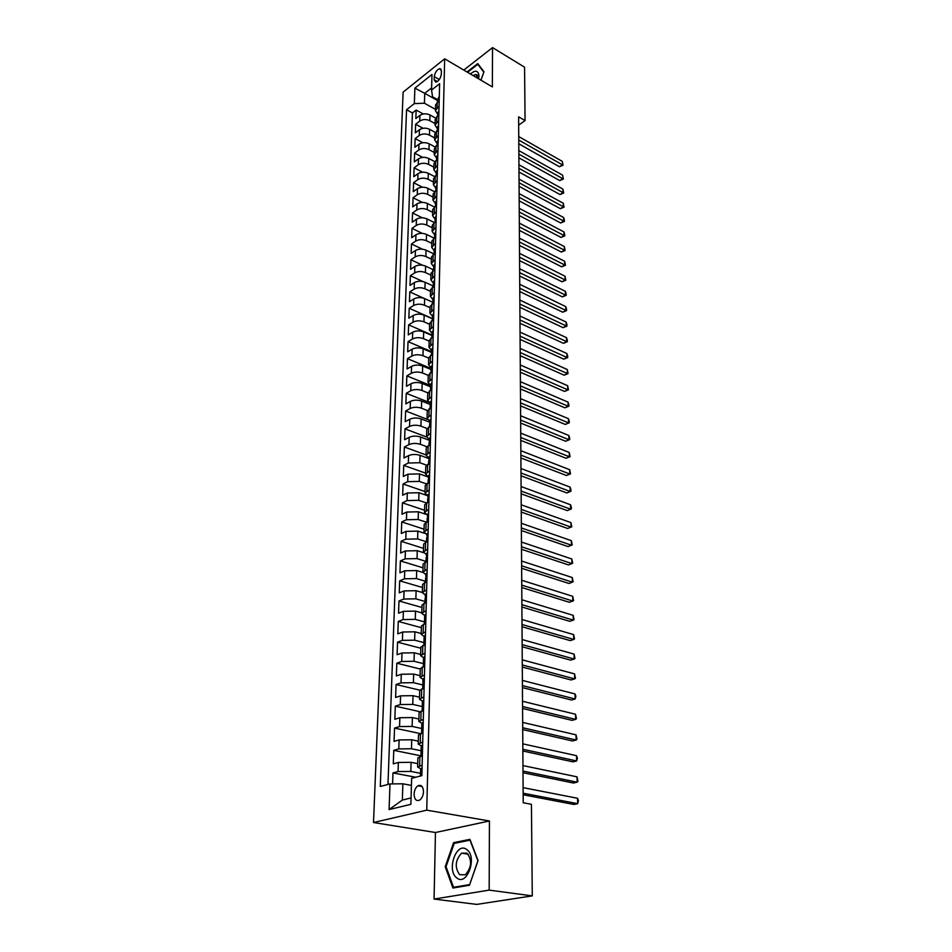 <?xml version="1.0" encoding="UTF-8"?>
<svg xmlns="http://www.w3.org/2000/svg" width="952" height="952" viewBox="0 0 952 952"><rect width="100%" height="100%" fill="white"/><g stroke="black" fill="none" stroke-linecap="round" stroke-linejoin="round"><path stroke-width="1.43" d="M423.497 791.766C423.152 786.435 421.284 784.436 417.892 785.805C415.607 787.482 414.334 790.255 414.072 794.099C414.394 799.478 416.274 801.477 419.713 800.085C421.986 798.383 423.247 795.61 423.497 791.766M434.064 899.069L489.161 890.12L489.447 820.993L435.457 832.512L434.064 899.069L476.75 904.4L532.275 895.88L531.43 804.297L523.207 802.762L518.614 116.846L525.064 120.595L524.564 67.187L492.529 47.6L463.791 70.079M435.457 832.512L373.517 822.516L403.124 92.142L444.667 58.81L426.758 810.164L373.517 822.516M435.492 118.024L430.018 114.99C426.353 113.324 422.997 113.455 419.927 115.382L415.845 118.536L416.143 110.039L423.283 113.99M435.064 123.57L429.84 120.702C426.175 119.048 422.807 119.178 419.737 121.094L415.643 124.236L423.069 128.27M415.643 124.236L415.346 132.828L419.451 129.698C422.533 127.794 425.913 127.663 429.59 129.305L435.219 132.376M434.969 146.917L429.173 143.8C425.473 142.169 422.069 142.3 418.963 144.192L414.834 147.286L415.143 138.599L422.867 142.74M434.743 161.638L428.745 158.46C425.02 156.842 421.593 156.973 418.475 158.841L414.322 161.911L414.632 153.117L422.688 157.377M434.528 176.536L428.305 173.3C424.556 171.693 421.117 171.824 417.976 173.669L413.811 176.715L414.12 167.814L422.533 172.193M434.35 191.638L427.865 188.306C424.092 186.723 420.629 186.842 417.476 188.674L413.287 191.697L413.596 182.689L422.414 187.199M434.207 206.917L427.424 203.502C423.628 201.931 420.141 202.05 416.976 203.871L412.752 206.846L413.073 197.73L422.331 202.395M434.088 222.399L426.972 218.877C423.152 217.318 419.653 217.437 416.464 219.234L412.216 222.185L412.537 212.962L422.283 217.782M433.993 238.071L426.52 234.43C422.676 232.895 419.154 233.014 415.941 234.787L411.68 237.702L412.002 228.373L422.295 233.371M433.91 253.934L426.056 250.186C422.188 248.662 418.642 248.781 415.417 250.531L411.133 253.41L411.454 243.962L422.39 249.186M433.791 269.975L425.592 266.12C421.7 264.632 418.13 264.739 414.882 266.477L410.574 269.309L410.907 259.753L422.593 265.239M433.505 286.124L425.116 282.268C421.2 280.78 417.619 280.899 414.346 282.601L410.014 285.41L410.348 275.735L423.009 281.554M433.065 302.415L424.64 298.607C420.701 297.143 417.083 297.262 413.811 298.94L409.443 301.713L409.788 291.907L424.235 298.428M432.47 318.825L424.164 315.148C420.189 313.708 416.56 313.815 413.251 315.481L408.86 318.206L409.205 308.281L432.41 318.551M431.958 335.497L423.664 331.903C419.677 330.487 416.024 330.594 412.692 332.224L408.277 334.914L408.634 324.87L431.97 334.985M431.518 352.407L423.176 348.872C419.154 347.468 415.477 347.575 412.133 349.182L407.694 351.823L408.039 341.649L431.53 351.621M431.066 369.531L422.664 366.044C418.63 364.675 414.917 364.771 411.562 366.353L407.087 368.959L407.444 358.654L431.089 368.472M430.613 386.869L422.164 383.454C418.095 382.097 414.358 382.192 410.978 383.751L406.48 386.31L406.849 375.873L430.649 385.524M430.149 404.433L421.641 401.078C417.547 399.745 413.799 399.84 410.395 401.375L405.873 403.886L406.242 393.307L428.757 402.232M429.685 422.224L421.129 418.928C417 417.619 413.216 417.726 409.8 419.225L405.243 421.688L405.623 410.978L427.4 419.392M429.221 440.252L420.594 437.016C416.44 435.742 412.644 435.826 409.193 437.301L404.612 439.717L404.993 428.864L426.603 437.004M428.745 458.519L420.058 455.342C415.869 454.092 412.049 454.175 408.587 455.615L403.981 457.983L404.362 446.988L426.079 454.961M428.257 477.012L419.511 473.906L407.968 474.179L403.327 476.488L403.719 465.361L425.58 473.156M427.769 495.766L418.963 492.731L407.337 492.981L402.672 495.242L403.065 483.961L425.08 491.589M425.722 514.235L418.404 511.795L406.706 512.045L402.018 514.247L402.41 502.823L424.58 510.272M424.544 533.287L417.845 531.121L406.052 531.371L401.339 533.513L401.744 521.922L424.068 529.193M423.664 552.707L417.273 550.708L405.409 550.946L400.661 553.029L401.066 541.295L423.545 548.376M422.938 572.461L416.69 570.569L404.743 570.795L399.971 572.818L400.375 560.918L423.021 567.808M422.343 592.513L416.095 590.704L404.076 590.918L399.269 592.882L399.685 580.815L422.486 587.515M421.795 612.874L415.5 611.113L403.386 611.315L398.555 613.219L398.983 600.986L421.938 607.471M421.236 633.508L414.893 631.807L402.696 632.009L397.829 633.842L398.269 621.43L421.391 627.713M420.665 654.441L414.287 652.798L402.006 652.977L397.103 654.75L397.543 642.172L420.843 648.241M420.094 675.658L413.656 674.076L401.292 674.254L396.365 675.956L396.805 663.199L420.272 669.042M419.511 697.185L413.025 695.674L400.578 695.841L395.604 697.459L396.056 684.524L419.761 690.152M418.916 719.022L412.394 717.57L399.84 717.725L394.842 719.272L395.306 706.146L419.808 711.679M418.321 741.168L411.74 739.787L399.102 739.93L394.068 741.406L394.544 728.09L420.546 733.647M417.714 763.635L411.085 762.326L398.352 762.457L393.295 763.849L393.759 750.343L420.974 755.84M436.361 188.496L435.909 190.495M434.279 76.66L434.183 79.778L435.778 82.193C438.729 81.17 440.586 78.469 441.335 74.113L441.419 70.983L439.86 68.603C436.897 69.615 435.04 72.304 434.279 76.66L439.312 79.563M438.087 100.864L424.735 93.332L424.413 103.209L414.334 103.613L406.563 109.718L380.276 786.459L389.999 783.924L389.082 809.557L410.883 804.333L411.633 778.308L421.855 775.654L439.622 83.728L431.542 90.083L432.577 96.842L438.11 99.96M414.334 103.613L414.893 88.131L431.994 74.482L431.542 90.083M420.546 773.31L410.812 771.441L411.085 762.326M421.736 750.866L411.478 748.76L411.74 739.787M422.652 728.697L412.133 726.424L412.394 717.57M423.069 706.753L412.775 704.397L413.025 695.674M423.414 685.083L413.406 682.679L413.656 674.076M423.628 663.687L414.037 661.271L414.287 652.798M423.949 642.624L414.655 640.172L414.893 631.807M424.473 621.894L415.262 619.359L415.5 611.113M425.008 601.45L415.857 598.832L416.095 590.704M425.532 581.291L416.452 578.59L416.69 570.569M426.056 561.406L417.035 558.622L417.273 550.708M426.365 541.724L417.619 538.927L417.845 531.121M426.27 522.16L418.178 519.495L418.404 511.795M426.234 502.882L418.737 500.324L418.963 492.731M426.306 483.866L419.296 481.403L419.511 473.906M426.472 465.135L419.844 462.743L420.058 455.342M426.698 446.666L420.379 444.322L420.594 437.016M427.008 428.459L420.915 426.139L421.129 418.928M427.365 410.502L421.438 408.194L421.641 401.078M427.769 392.807L421.95 390.475L422.164 383.454M428.233 375.35L422.462 372.982L422.664 366.044M428.697 358.119L422.974 355.715L423.176 348.872M429.162 341.113L423.473 338.662L423.664 331.903M429.614 324.311L423.961 321.824L424.164 315.148M430.066 307.71L424.449 305.199L424.64 298.607M430.506 291.324L424.925 288.777L425.116 282.268M430.947 275.14L425.401 272.558L425.592 266.12M431.387 259.158L425.877 256.54L426.056 250.186M431.815 243.355L426.341 240.713L426.52 234.43M432.232 227.754L426.793 225.077L426.972 218.877M432.648 212.332L427.246 209.63L427.424 203.502M433.065 197.1L427.686 194.363L427.865 188.306M433.469 182.046L428.126 179.285L428.305 173.3M433.874 167.171L428.567 164.375L428.745 158.46M434.279 152.463L428.995 149.642L429.173 143.8M434.671 137.933L429.423 135.089L429.59 129.305M416.143 110.039L412.43 112.943L387.976 784.46M410.812 771.441L398.055 771.56L392.974 772.929L392.593 783.901M393.759 750.343L398.805 748.903L411.478 748.76M394.544 728.09L399.554 726.566L412.133 726.424M395.306 706.146L400.28 704.551L412.775 704.397M396.056 684.524L401.006 682.858L413.406 682.679M396.805 663.199L401.72 661.462L414.037 661.271M397.543 642.172L402.422 640.363L414.655 640.172M398.269 621.43L403.112 619.562L415.262 619.359M398.983 600.986L403.803 599.046L415.857 598.832M399.685 580.815L404.481 578.804L416.452 578.59M400.375 560.918L405.135 558.848L417.035 558.622M401.066 541.295L405.802 539.165L417.619 538.927M401.744 521.922L406.445 519.744L418.178 519.495M402.41 502.823L407.087 500.585L418.737 500.324M403.065 483.961L407.718 481.676L419.296 481.403M403.719 465.361L408.337 463.017L419.844 462.743M404.362 446.988L408.943 444.596C412.406 443.144 416.214 443.049 420.379 444.322M404.993 428.864L409.55 426.425C412.99 424.937 416.774 424.842 420.915 426.139M405.623 410.978L410.157 408.479C413.561 406.968 417.333 406.873 421.438 408.194M406.242 393.307L410.74 390.772C414.132 389.225 417.868 389.13 421.95 390.475M406.849 375.873L411.323 373.291C414.703 371.72 418.416 371.613 422.462 372.982M407.444 358.654L411.907 356.024C415.25 354.43 418.94 354.322 422.974 355.715M408.039 341.649L412.466 338.983C415.798 337.365 419.463 337.258 423.473 338.662M408.634 324.87L413.025 322.157C416.345 320.503 419.987 320.396 423.961 321.824M409.205 308.281L413.584 305.532C416.881 303.855 420.498 303.748 424.449 305.199M409.788 291.907L414.132 289.111C417.404 287.421 420.998 287.302 424.925 288.777M410.348 275.735L414.667 272.903C417.928 271.177 421.498 271.07 425.401 272.558M410.907 259.753L415.203 256.885C418.44 255.148 421.998 255.029 425.877 256.54M411.454 243.962L415.738 241.07C418.951 239.297 422.486 239.178 426.341 240.713M412.002 228.373L416.25 225.434C419.451 223.649 422.962 223.53 426.793 225.077M412.537 212.962L416.774 209.987C419.951 208.19 423.438 208.06 427.246 209.63M413.073 197.73L417.273 194.732C420.439 192.911 423.914 192.78 427.686 194.363M413.596 182.689L417.785 179.654C420.927 177.81 424.378 177.691 428.126 179.285M414.12 167.814L418.273 164.755C421.403 162.887 424.83 162.768 428.567 164.375M414.632 153.117L418.773 150.023C421.879 148.143 425.282 148.024 428.995 149.642M415.143 138.599L419.249 135.47C422.343 133.577 425.734 133.447 429.423 135.089M439.039 106.231L435.409 110.658L437.73 114.228M439.193 100.472L435.564 104.91L435.409 110.658M438.812 114.918L435.171 119.321L435.016 125.129L438.67 120.749M438.444 129.543L434.778 133.899L434.624 139.777L438.289 135.434M438.063 144.335L434.374 148.655L434.219 154.605L437.908 150.297M437.682 159.305L433.969 163.577L433.815 169.611L437.527 165.339M437.289 174.454L433.565 178.69L433.398 184.783L437.135 180.571M436.897 189.793L433.148 193.982L432.981 200.146L436.742 195.981M436.492 205.311L432.732 209.464L432.565 215.699L436.337 211.582M436.087 221.031L432.303 225.124L432.137 231.443L435.933 227.373M435.683 236.941L431.875 240.987L431.708 247.389L435.516 243.355M435.266 253.042L431.446 257.04L431.268 263.525L435.1 259.539M434.85 269.356L431.006 273.295L430.828 279.864L434.683 275.937M434.433 285.862L430.554 289.765L430.375 296.405L434.255 292.526M434.005 302.593L430.102 306.437L429.923 313.16L433.826 309.34M433.565 319.527L429.649 323.311L429.459 330.13L433.386 326.357M433.124 336.687L429.185 340.411L428.995 347.313L432.946 343.613M432.672 354.061L428.709 357.726L428.519 364.711L432.494 361.07M432.22 371.661L428.233 375.267L428.043 382.347L432.041 378.765M431.768 389.499L427.757 393.045L427.555 400.209L431.577 396.698M431.304 407.563L427.269 411.05L427.067 418.309L431.113 414.858M430.839 425.877L426.77 429.281L426.567 436.647L430.649 433.267M430.352 444.429L426.27 447.773L426.068 455.234L430.161 451.926M429.876 463.243L425.758 466.504L425.556 474.072L429.685 470.835M429.388 482.295L425.247 485.484L425.044 493.16L429.185 489.994M428.888 501.621L424.723 504.727L424.521 512.497L428.686 509.415M428.388 521.208L424.199 524.243L423.985 532.12L428.186 529.11M427.876 541.057L423.664 544.008L423.45 551.993L427.674 549.078M427.365 561.192L423.116 564.06L422.902 572.164L427.15 569.32M426.841 581.612L422.569 584.385L422.343 592.596L426.627 589.859M426.306 602.307L422.01 605.008L421.784 613.326L426.091 610.672M425.77 623.31L421.438 625.904L421.212 634.353L425.544 631.795M425.223 644.611L420.867 647.11L420.641 655.678L424.997 653.215M424.663 666.221L420.284 668.625L420.046 677.312L424.437 674.944M424.104 688.141L419.689 690.438L419.451 699.256L423.878 696.995M423.533 710.382L419.094 712.584L418.856 721.521L423.295 719.367M422.95 732.945L418.487 735.039L418.237 744.119L422.712 742.072M422.367 755.852L417.868 757.84L417.619 767.05L422.129 765.111M435.445 109.361L424.413 103.209M489.161 890.12L532.275 895.88M489.447 820.993L426.758 810.164M444.667 58.81L492.362 86.906L492.529 47.6M518.662 125.14L525.064 120.595M431.601 87.917L424.735 93.332L414.893 88.131M411.431 785.388L402.863 783.805L402.351 800.073L411.062 797.943M412.43 112.943L406.563 109.718M392.974 772.929L415.726 777.237M437.361 128.675L435.016 125.129M436.98 143.3L434.624 139.777M436.587 158.08L434.219 154.605M436.195 173.05L433.815 169.611M435.802 188.198L433.398 184.783M435.397 203.526L432.981 200.146M434.993 219.043L432.565 215.699M434.588 234.751L432.137 231.443M434.171 250.65L431.708 247.389M433.755 266.738L431.268 263.525M433.327 283.041L430.828 279.864M432.898 299.547L430.375 296.405M432.458 316.254L429.923 313.16M432.018 333.176L429.459 330.13M431.565 350.312L428.995 347.313M431.113 367.662L428.519 364.711M430.649 385.251L428.043 382.347M430.185 403.065L427.555 400.209M429.721 421.105L427.067 418.309M429.245 439.396L426.567 436.647M428.757 457.912L426.068 455.234M428.269 476.69L425.556 474.072M427.769 495.718L425.044 493.16M427.269 515.008L424.521 512.497M426.758 534.548L423.985 532.12M426.234 554.373L423.45 551.993M425.711 574.461L422.902 572.164M425.175 594.833L422.343 592.596M424.64 615.492L421.784 613.326M424.092 636.436L421.212 634.353M423.533 657.689L420.641 655.678M422.974 679.24L420.046 677.312M423.795 700.172L422.402 701.065L419.451 699.256M421.831 723.282L418.856 721.521M421.248 745.797L418.237 744.119M389.999 783.924L402.863 783.805M420.677 768.645L417.619 767.05M389.082 809.557L402.351 800.073M480.938 80.17L483.973 71.733L477.749 63.605L467.015 71.971M469.467 885.229L478.071 860.572L469.931 839.355L453.604 842.663L445.203 866.689L452.926 888.026L469.467 885.229M446.107 866.82L445.203 866.689M455.877 843.032L453.604 842.663M439.288 96.509L438.146 98.425L438.087 101.329M518.792 143.788L559.395 166.743L562.346 164.791L518.769 140.063M562.263 161.352L563.025 165.243L562.263 161.352L518.745 136.576M438.824 100.757L438.658 99.793L438.075 101.126M563.025 165.243L559.395 166.743M478.594 78.79L478.939 75.97C478.32 70.424 475.488 69.758 470.431 73.982M478.32 78.623L475.94 74.423L473.061 75.529M467.563 72.292L477.809 64.319L483.818 72.173M478.701 64.843L477.809 64.319M466.742 849.541C456.448 841.223 446.179 870.556 456.817 877.923C467.135 886.752 477.666 856.574 466.742 849.541M467.123 853.218L461.589 853.159C455.223 860.192 454.556 867.367 459.614 874.686L465.314 874.757C471.645 867.558 472.24 860.382 467.123 853.218M469.574 884.598L453.533 887.312L446.048 866.641L454.199 843.365L470.014 840.164L477.904 860.727L469.681 884.622M455.556 887.585L453.533 887.312M438.92 110.837L437.777 112.729L437.718 115.763M518.888 157.818L559.716 180.571L562.68 178.631L518.864 154.129M562.596 175.156L563.358 179.059L562.596 175.156L518.84 150.594M438.42 115.228L438.277 114.145L437.706 115.466M563.358 179.059L559.716 180.571M438.551 125.331L437.396 127.199L437.349 130.364M518.983 172.003L560.038 194.541L563.013 192.625L518.959 168.349M562.929 189.115L563.703 193.03L563.013 192.625L562.929 189.115L518.935 164.779M438.003 129.877L437.896 128.663L437.325 129.972M563.703 193.03L560.038 194.541M438.17 139.992L437.016 141.848L436.992 145.132M519.078 186.354L560.359 208.678L563.358 206.786L519.054 182.736M563.275 203.228L564.048 207.167L563.358 206.786L563.275 203.228L519.03 179.119M437.575 144.692L437.515 143.359L436.944 144.644M564.048 207.167L560.359 208.678M437.789 154.831L436.623 156.663L436.623 160.067M519.173 200.872L560.68 222.97L563.703 221.09L519.149 197.278M563.608 217.496L564.357 220.007L564.393 221.447L563.703 221.09L563.608 217.496L519.126 193.625M437.135 159.698L437.123 158.222L436.552 159.496M564.393 221.447L560.68 222.97M437.408 169.849L436.23 171.657L436.266 175.192M519.268 215.557L561.014 237.429L564.048 235.572L519.245 211.999M563.953 231.931L564.703 234.442L564.738 235.894L564.048 235.572L563.953 231.931L519.221 208.31M436.682 174.882L436.718 173.276L436.159 174.525M564.738 235.894L561.014 237.429M437.016 185.045L435.837 186.842L435.766 189.745M519.375 230.396L561.347 252.042L564.393 250.209L519.352 226.885M564.31 246.532L565.095 250.507L564.393 250.209L564.31 246.532L519.328 223.149M436.218 190.269L436.313 188.508M565.095 250.507L561.347 252.042M436.623 200.42L435.433 202.193L435.552 205.977M519.471 245.426L561.68 266.822L564.75 265.013L519.447 241.951M564.667 261.288L565.452 265.275L564.75 265.013L564.667 261.288L519.423 238.167M435.742 205.846L435.909 203.918L435.362 205.144M565.452 265.275L561.68 266.822M436.218 215.997L435.028 217.746L435.195 221.649M519.578 260.622L562.025 281.768L565.107 279.983L519.554 257.195M565.024 276.223L565.809 280.221L565.107 279.983L565.024 276.223L519.53 253.363M436.159 215.997L436.028 221.066M435.231 221.626L435.492 219.519L434.957 220.721M565.809 280.221L562.025 281.768M435.814 231.752L434.624 233.49L434.802 237.453M519.673 276.009L562.37 296.893L565.476 295.12L519.649 272.617M565.381 291.324L566.142 293.811L566.178 295.334L565.476 295.12L565.381 291.324L519.625 268.738M434.719 237.583L435.076 235.322L434.54 236.501M566.178 295.334L562.37 296.893M435.409 247.71L434.207 249.424L434.124 252.47M519.78 291.562L562.715 312.197L565.845 310.447L519.756 288.218M565.75 306.603L566.511 309.091L566.547 310.626L565.845 310.447L565.75 306.603L519.732 284.303M566.547 310.626L562.715 312.197M434.993 263.871L433.779 265.548L433.695 268.642M519.887 307.317L563.072 327.666L566.214 325.941L519.863 304.009M566.119 322.05L566.892 324.537L566.928 326.096L566.214 325.941L566.119 322.05L519.84 300.047M566.928 326.096L563.072 327.666M434.576 280.221L433.35 281.887L433.279 285.005M519.994 323.252L563.429 343.327L566.595 341.625L519.971 319.991M566.5 337.686L567.273 340.173L567.309 341.744L566.595 341.625L566.5 337.686L519.947 315.981M567.309 341.744L563.429 343.327M434.148 296.786L432.922 298.416L432.839 301.594M520.101 339.376L563.786 359.166L566.964 357.5L520.078 336.163M566.868 353.513L567.654 355.988L567.689 357.571L566.964 357.5L566.868 353.513L520.054 332.105M432.815 303.319L433.148 302.617M567.689 357.571L563.786 359.166M433.719 313.565L432.482 315.172L432.755 319.384M520.208 355.703L564.155 375.195L567.356 373.553L520.185 352.537M567.261 369.519L568.082 373.6L567.356 373.553L567.261 369.519L520.161 348.432M432.363 320.265L432.398 318.373M568.082 373.6L564.155 375.195M433.279 330.546L432.041 332.129L432.339 336.401M520.327 372.22L564.524 391.415L567.749 389.796L520.304 369.114M567.642 385.715L568.475 389.808L567.749 389.796L567.642 385.715L520.268 364.949M431.899 337.413L431.958 335.378M568.475 389.808L564.524 391.415M432.839 347.754L431.589 349.313L431.91 353.632M520.435 388.952L564.893 407.825L568.142 406.23L520.411 385.893M568.035 402.113L568.832 404.564L568.868 406.218L568.142 406.23L568.035 402.113L520.387 381.681M431.446 354.775L431.506 352.597M568.868 406.218L564.893 407.825M432.387 365.175L431.137 366.71L431.482 371.078M520.554 405.885L565.274 424.437L568.534 422.878L520.53 402.875M568.439 418.702L569.236 421.153L569.272 422.819L568.534 422.878L568.439 418.702L520.494 398.614M430.994 372.363L431.054 370.042M569.272 422.819L565.274 424.437M431.934 382.835L430.673 384.334L431.054 388.761M520.661 423.033L565.655 441.252L568.939 439.717L520.649 420.07M568.844 435.492L569.641 437.932L569.677 439.622L568.939 439.717L568.844 435.492L520.613 415.75M430.53 390.189L430.59 387.714M569.677 439.622L565.655 441.252M431.482 400.721L430.209 402.184L430.613 406.659M520.78 440.383L566.047 458.269L569.356 456.77L520.756 437.492M569.248 452.486L570.093 456.639L569.356 456.77L569.248 452.486L520.732 433.112M430.054 408.241L430.125 405.612M570.093 456.639L566.047 458.269M431.018 418.844L429.745 420.284L430.161 424.806M520.899 457.971L566.44 475.5L569.76 474.025L520.875 455.127M569.665 469.693L570.51 473.858L569.76 474.025L569.665 469.693L520.851 450.701M429.578 426.544L429.649 423.747M570.51 473.858L566.44 475.5M430.542 437.206L429.257 438.61L429.721 443.18M521.018 475.774L566.833 492.934L570.188 491.494L520.994 472.989M570.081 487.103L570.891 489.53L570.926 491.28L570.188 491.494L570.081 487.103L520.97 468.503M429.09 445.084L429.173 442.121M570.926 491.28L566.833 492.934M430.066 455.806L428.781 457.186L429.257 461.815M521.137 493.802L567.237 510.593L570.605 509.189L521.125 491.077M570.498 504.738L571.319 507.154L571.355 508.927L570.605 509.189L570.498 504.738L521.089 486.531M428.602 463.874L428.686 460.744M571.355 508.927L567.237 510.593M429.578 474.667L428.281 476.012L428.793 480.677M521.256 512.057L567.642 528.467L571.033 527.099L521.244 509.391M570.926 522.6L571.795 526.801L571.033 527.099L570.926 522.6L521.208 504.798M428.102 482.914L428.186 479.618M571.795 526.801L567.642 528.467M429.09 493.779L427.781 495.088L428.329 499.812M521.387 530.55L568.058 546.579L571.474 545.234L521.363 527.955M571.367 540.677L572.235 544.889L571.474 545.234L571.367 540.677L521.339 523.291M427.603 502.228L427.686 498.741M428.59 513.152L427.281 514.425L427.853 519.197M521.506 549.292L568.475 564.905L571.914 563.596L521.494 546.757M571.807 558.979L572.676 563.215L571.914 563.596L571.807 558.979L521.458 542.033M427.091 521.791L427.186 518.126M428.091 532.799L426.77 534.024L427.377 538.844M521.636 568.273L568.903 583.469L572.354 582.196L521.625 565.809M572.247 577.531L573.128 581.779L572.354 582.196L572.247 577.531L521.589 561.025M426.567 541.628L426.674 537.785M427.448 552.66L426.246 553.897L426.889 558.764M521.767 587.503L569.332 602.271L572.807 601.045L521.755 585.111M572.699 596.309L573.58 600.569L572.807 601.045L572.699 596.309L521.72 580.268M426.044 561.751L426.151 557.705M426.924 572.842L425.722 574.044L426.127 578.745M521.898 606.995L569.76 621.323L573.271 620.121L521.886 604.675M573.152 615.325L574.044 619.609L573.271 620.121L573.152 615.325L521.851 599.76M425.508 582.148L425.627 577.912M426.401 593.31L425.187 594.476L425.603 599.201M522.029 626.737L570.2 640.613L573.735 639.458L522.017 624.5M573.616 634.603L574.508 638.887L573.735 639.458L573.616 634.603L521.982 619.514M424.973 602.83L425.092 598.391M425.865 614.076L424.651 615.194L424.544 619.169L425.389 620.18M522.16 646.753L570.641 660.152L574.199 659.046L522.148 644.587M574.08 654.119L574.984 658.427L574.199 659.046L574.08 654.119L522.112 639.542M424.425 623.81L424.544 619.169M425.33 635.127L424.104 636.21L423.997 640.232L424.866 641.231M522.303 667.043L571.093 679.966L574.675 678.883L522.291 664.948M574.556 673.897L575.46 678.217L574.675 678.883L574.556 673.897L522.255 659.831M423.866 645.099L423.997 640.232M424.782 656.475L423.545 657.523L423.438 661.604L424.342 662.58M522.434 687.594L571.557 700.029L575.163 698.994L522.422 685.595M575.032 693.948L575.9 696.257L575.163 698.994L575.032 693.948L522.386 680.406M423.307 666.686L423.438 661.604M424.223 678.133L422.974 679.133L422.867 683.274L423.807 684.226M522.577 708.443L572.021 720.355L575.651 719.379L522.565 706.527M575.52 714.25L576.448 718.605L575.651 719.379L575.52 714.25L522.529 701.267M422.736 688.582L422.867 683.274M522.719 729.577L572.485 740.965L576.138 740.025L522.707 727.744M576.019 734.837L576.948 739.192L576.138 740.025L576.019 734.837L522.672 722.413M422.152 710.811L422.295 705.265L423.259 706.194M423.081 722.401L421.819 723.318L421.712 727.578L422.7 728.47M522.862 750.997L572.961 761.85L576.65 760.957L522.85 749.26M576.519 755.698L577.4 757.971L576.65 760.957L576.519 755.698L522.815 743.845M421.558 733.361L421.712 727.578M422.64 745.107L421.236 745.892L421.117 750.224L422.129 751.068M523.005 772.726L573.449 783.02L577.15 782.175L522.993 771.072M577.031 776.844L577.959 781.235L577.15 782.175L577.031 776.844L522.957 765.587M420.962 756.245L421.117 750.224M422.045 768.062L420.641 768.811L420.522 773.202L421.546 774.012M523.16 794.765L573.937 804.476L577.674 803.678L523.148 793.206M577.543 798.276L578.435 800.525L577.674 803.678L577.543 798.276L523.112 787.637M420.451 775.975L420.522 773.202M429.84 120.702L430.018 114.99M419.737 121.094L419.927 115.382M398.055 771.56L398.352 762.457M398.805 748.903L399.102 739.93M399.554 726.566L399.84 717.725M400.28 704.551L400.578 695.841M401.006 682.858L401.292 674.254M401.72 661.462L402.006 652.977M402.422 640.363L402.696 632.009M403.112 619.562L403.386 611.315M403.803 599.046L404.076 590.918M404.481 578.804L404.743 570.795M405.135 558.848L405.409 550.946M405.802 539.165L406.052 531.371M406.445 519.744L406.706 512.045M407.087 500.585L407.337 492.981M407.718 481.676L407.968 474.179M408.337 463.017L408.587 455.615M408.943 444.596L409.193 437.301M409.55 426.425L409.8 419.225M410.157 408.479L410.395 401.375M410.74 390.772L410.978 383.751M411.323 373.291L411.562 366.353M411.907 356.024L412.133 349.182M412.466 338.983L412.692 332.224M413.025 322.157L413.251 315.481M413.584 305.532L413.811 298.94M414.132 289.111L414.346 282.601M414.667 272.903L414.882 266.477M415.203 256.885L415.417 250.531M415.738 241.07L415.941 234.787M416.25 225.434L416.464 219.234M416.774 209.987L416.976 203.871M417.273 194.732L417.476 188.674M417.785 179.654L417.976 173.669M418.273 164.755L418.475 158.841M418.773 150.023L418.963 144.192M419.249 135.47L419.451 129.698M437.051 107.766L437.206 102.007M436.67 122.261L436.825 116.441M436.278 136.933L436.444 131.043M435.885 151.784L436.052 145.823M435.492 166.814L435.647 160.781M435.088 182.022L435.254 175.918M434.683 197.421L434.85 191.233M434.267 212.998L434.433 206.751M433.85 228.778L434.017 222.447M433.434 244.747L433.6 238.333M433.005 260.919L433.172 254.422M432.565 277.294L432.743 270.713M432.125 293.87L432.303 287.207M431.684 310.661L431.863 303.914M431.232 327.666L431.411 320.836M430.78 344.886L430.958 337.972M430.316 362.331L430.506 355.322M429.852 380.003L430.042 372.91M429.376 397.912L429.566 390.725M428.9 416.048L429.09 408.765M428.412 434.433L428.602 427.055M427.912 453.069L428.114 445.584M427.412 471.942L427.615 464.362M426.912 491.089L427.115 483.402M426.401 510.486L426.603 502.692M425.877 530.145L426.091 522.255M425.354 550.089L425.556 542.081M424.818 570.296L425.032 562.18M424.271 590.799L424.485 582.564M423.723 611.589L423.938 603.235M423.164 632.675L423.39 624.203M422.593 654.06L422.831 645.468M422.022 675.765L422.26 667.043M421.438 697.78L421.677 688.927M420.855 720.105L421.082 711.132M420.248 742.774L420.487 733.671M419.642 765.777L419.88 756.543M437.337 81.586L434.183 79.778M439.134 100.519L439.229 96.521M438.765 114.966L438.872 110.849M438.384 129.579L438.491 125.331M438.003 144.383L438.122 139.992M437.623 159.353L437.742 154.831M437.23 174.502L437.349 169.849M436.837 189.829L436.956 185.045M436.433 205.358L436.563 200.432M435.623 236.977L435.754 231.752M435.207 253.077L435.35 247.71M434.79 269.392L434.933 263.871M434.362 285.909L434.517 280.221M433.933 302.629L434.088 296.786M433.505 319.563L433.66 313.553M433.065 336.722L433.219 330.546M432.613 354.096L432.779 347.742M432.16 371.697L432.327 365.175M431.708 389.535L431.875 382.823M431.244 407.599L431.423 400.709M430.768 425.913L430.947 418.832M430.292 444.465L430.482 437.194M429.804 463.267L430.007 455.794M429.316 482.331L429.519 474.655M428.828 501.644L429.031 493.767M428.317 521.232L428.531 513.14M427.805 541.093L428.019 532.775M427.293 561.216L427.507 552.684M426.77 581.636L426.996 572.866M426.234 602.342L426.472 593.334M425.699 623.334L425.937 614.099M425.151 644.635L425.389 635.151M424.592 666.245L424.842 656.499M424.033 688.165L424.283 678.169M423.462 710.406L423.723 700.136M422.878 732.969L423.152 722.437M422.295 755.876L422.569 745.071M421.784 775.666L421.974 768.026M422.152 786.59L417.892 785.805M441.085 69.317L439.86 68.603M477.773 75.505L475.94 74.423M468.122 854.158L461.589 853.159M422.402 701.065L422.295 705.265"/></g></svg>
